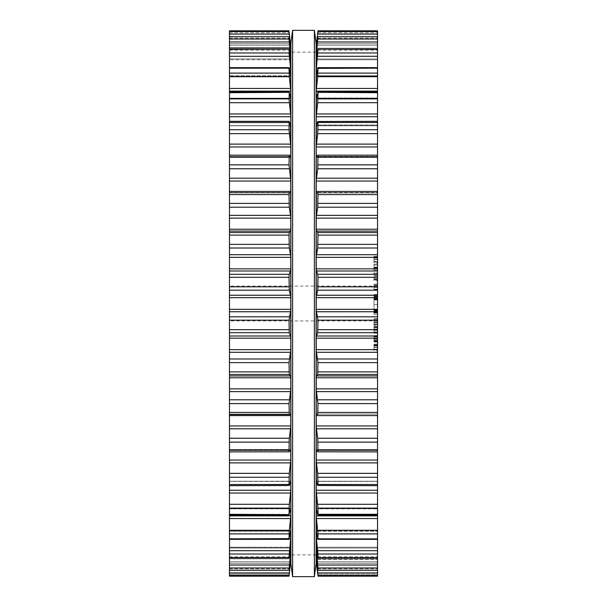 <?xml version="1.0" encoding="UTF-8"?>
<svg xmlns="http://www.w3.org/2000/svg" width="607" height="607" viewBox="0 0 607 607"><rect width="100%" height="100%" fill="white"/><g stroke="black" fill="none" stroke-linecap="round" stroke-linejoin="round"><path stroke-width="0.46" stroke-dasharray="3.04 2.28" d="M316.126 303.5L316.126 43.416L316.126 303.5M290.874 303.5L290.874 43.416L290.874 303.5M292.612 303.5L292.612 30.35L292.612 303.5M314.388 303.5L314.388 30.35L314.388 303.5M229.469 575.413L289.015 575.413L289.023 576.157L229.469 576.164L229.469 561.801L229.469 576.172L229.469 30.828L229.469 45.199L229.469 30.836L289.015 30.836L290.761 47.141L289.015 30.836M229.469 36.724L229.469 49.334L229.469 36.724L289.031 36.724L290.761 55.571L290.761 49.273L289.015 36.807L229.469 36.807M229.469 49.091L229.469 59.79L229.469 49.091L289.046 49.091L290.761 70.109L290.761 55.571M229.469 67.643L229.469 76.307L229.469 67.643L289.076 67.643M229.469 91.923L229.469 98.486L229.469 91.923L289.114 91.923M229.469 121.317L229.469 125.778L229.469 121.317L289.16 121.317L289.015 129.739L290.761 146.059L290.761 115.914L289.015 98.903L289.281 92.355L229.469 92.712M290.601 157.463L229.469 157.463L290.601 157.463L289.205 155.111L229.469 155.111L229.469 157.509L229.469 155.18L289.281 155.18L289.015 164.854L290.761 180.082L290.761 146.059M229.469 192.48L229.469 192.897L229.469 192.48L289.281 192.48L229.469 192.48M289.251 414.52L229.469 414.52L229.469 414.103L229.469 414.52L289.281 414.52L290.601 414.103L229.469 414.103L290.601 414.103L229.469 414.103L290.601 414.103L290.761 414.771L290.601 414.103M229.469 451.889L229.469 449.491L229.469 451.889L289.205 451.889L290.761 449.916L229.469 449.537L290.601 449.537M229.469 485.683L229.469 481.222L229.469 485.683L289.16 485.683L290.761 481.45L229.469 481.381L290.601 481.381M229.469 515.077L229.469 508.514L229.469 515.077L289.114 515.077M229.469 539.357L229.469 530.693L229.469 539.357L289.076 539.357M229.469 557.909L229.469 547.211L229.469 557.909L289.046 557.909L290.761 547.218L290.761 376.894L289.281 374.481L289.015 371.894L289.281 358.987L290.761 350.664L290.761 337.204L289.281 332.697L289.015 329.684L289.281 316.808L290.761 310.314L290.761 52.126L290.761 551.429L289.015 567.97L289.015 570.193L290.761 559.859L289.015 575.413M229.469 570.277L229.469 557.666L229.469 570.277L289.031 570.277L229.469 570.193M229.469 303.5L229.469 286.079L229.469 303.5M290.761 559.859L289.281 574.154L229.469 574.154L289.281 574.154M290.761 557.712L229.469 557.712L290.761 557.727L290.761 551.429M290.715 547.362L229.469 547.362L290.761 547.362L290.761 550.959L229.469 550.959L290.161 550.959M290.761 547.362L229.469 547.211L290.761 547.211M229.469 554.016L289.015 554.016L289.015 557.666L229.469 557.666L290.761 557.666L229.469 557.666M289.015 554.016L290.761 536.892M289.281 538.614L229.469 538.614L289.281 538.614L290.601 531.246L229.469 531.246L290.601 531.246M229.469 533.894L289.015 533.894L289.015 538.872L229.469 538.872M289.015 533.894L290.761 516.61M289.281 514.645L229.469 514.645L289.281 514.645L290.601 508.841L229.469 508.841L290.601 508.841M229.469 508.097L289.015 508.097L289.015 514.288L229.469 514.288M289.015 508.097L290.761 491.086M289.281 485.471L229.469 485.471L289.281 485.471L289.015 477.261L290.761 460.941M289.281 451.82L229.469 451.82L289.281 451.82L289.015 442.146L290.761 426.918M289.281 414.52L289.015 403.617L290.761 389.853M229.469 297.68L290.761 297.68L290.761 554.874M290.761 297.68L289.015 286.823L289.281 274.303L290.761 269.796L290.761 256.336L289.015 244.371L289.281 232.519L290.761 230.106L290.761 217.147L289.281 207.207L289.015 194.574L289.281 192.48L290.601 192.897L290.761 192.229L290.761 180.082M290.609 192.897L229.469 192.897L290.601 192.897L229.469 192.897L290.601 192.897L290.761 192.229L290.761 217.147M290.601 125.619L229.469 125.619L290.601 125.619L289.281 121.529L229.469 121.529L289.281 121.529M290.601 98.159L229.469 98.159L290.601 98.159L289.281 92.355L229.469 92.355L289.281 92.355M290.761 115.914L290.761 90.39L289.281 76.71L289.015 68.128L229.469 68.128M290.601 75.754L290.761 76.292L290.601 75.754L229.469 75.754L290.601 75.754L289.281 68.386L229.469 68.386L289.281 68.386M290.761 90.39L290.761 70.109M229.469 49.334L290.761 49.334L229.469 49.334L289.015 49.334L290.761 59.782L229.469 59.79L290.761 59.79M290.503 47.467L229.469 47.467L290.761 47.467L290.761 49.288L229.469 49.288L290.761 49.288M290.761 45.199L229.469 45.199L290.761 45.199M316.239 561.968L317.985 576.172L377.531 576.164L377.531 574.154L377.531 576.172L377.531 30.828L377.531 45.199L377.531 30.836L317.985 30.828L316.239 45.032L317.985 31.587L377.531 31.587M290.761 296.686L290.761 269.796M290.761 337.204L290.761 310.314M290.761 376.894L290.761 350.664M290.761 256.336L290.761 230.106M377.531 574.154L377.531 561.801L377.531 574.154L317.719 574.154L377.531 574.154M377.531 557.666L316.239 557.666L317.985 570.193L316.239 547.211L317.985 557.666L377.531 557.666L377.531 570.277L377.531 547.211L377.531 570.277L377.531 557.666L316.239 557.666L316.239 559.533L377.531 559.533L316.497 559.533M377.531 557.909L377.531 547.211L377.531 557.909L317.954 557.909L316.239 536.892L316.239 530.708L317.985 538.872L317.719 530.29L316.239 516.61L316.239 508.605L317.985 514.288L317.719 504.296L316.239 491.086L316.239 481.45L317.719 485.471L317.985 484.507L317.719 473.354L316.239 460.941L316.239 449.916L317.719 451.82L317.985 450.273L317.719 438.231L316.239 426.918L316.399 414.103L377.531 414.103L377.531 414.52L377.531 414.103L316.391 414.103L317.734 414.52L317.985 412.426L377.531 412.426M377.531 36.724L377.531 49.334L377.531 36.724L317.969 36.724L317.985 39.03L377.531 39.03M377.531 49.091L377.531 59.79L377.531 49.091L317.954 49.091L317.985 52.984L377.531 52.984M377.531 67.643L377.531 76.307L377.531 67.643L317.924 67.643M377.531 91.923L377.531 98.486L377.531 91.923L317.886 91.923M377.531 121.317L377.531 125.778L377.531 121.317L317.84 121.317L316.239 125.55L316.239 124.974L377.531 124.974L316.611 124.974M377.531 36.807L317.985 36.807L316.239 49.273L377.531 49.334L317.985 49.334L316.239 59.79L316.239 56.041L316.239 554.874L316.239 296.686L317.985 286.823L317.719 274.303L316.239 269.796L316.239 256.336L317.985 244.371L317.719 232.519L316.239 230.106L316.239 217.147L317.719 207.207L317.985 194.574L317.719 192.48L316.399 192.897L316.239 192.229L316.239 180.082L317.985 164.854L317.719 155.18L377.531 155.111L377.531 157.509L377.531 155.18L317.719 155.18L316.239 157.084L316.239 156.386L377.531 156.386L317.021 156.386M317.719 192.48L377.531 192.48L377.531 192.897L377.531 192.48L317.749 192.48M377.531 451.889L377.531 449.491L377.531 451.889L317.719 451.82M377.531 485.683L377.531 481.222L377.531 485.683L317.719 485.471M377.531 515.077L377.531 508.514L377.531 515.077L317.886 515.077M377.531 539.357L377.531 530.693L377.531 539.357L317.924 539.357M377.531 259.333L377.531 256.412L377.531 259.333L373.98 259.333L373.98 256.412L373.98 259.333M377.531 262.884L377.531 261.989L377.531 262.884L373.98 262.884L373.98 261.336L377.531 261.336L377.531 262.012L377.531 256.291L377.531 262.012L377.531 257.163L377.531 262.012L373.98 262.012L373.98 256.291L373.98 262.884M316.399 271.003L377.531 271.003L377.531 264.128L377.531 270.988L373.98 270.988L373.98 264.128L373.98 270.988M377.531 272.884L377.531 273.757L377.531 272.884L373.98 272.884L373.98 273.757L373.98 272.884L377.531 272.884M377.531 272.786L377.531 273.856L377.531 272.786L373.98 272.786L373.98 273.856L373.98 272.786L377.531 272.786M377.531 277.665L377.531 279.865L377.531 277.665L373.98 277.665L373.98 279.865L373.98 277.665M377.531 280.738L377.531 279.865L377.531 280.738L373.98 280.738L373.98 279.865L377.531 279.865L373.98 279.865L373.98 280.738L377.531 280.738M377.531 287.361L377.531 284.918L377.531 289.372L377.531 287.361L373.98 287.361L373.98 284.918L373.98 289.372L373.98 287.361L377.531 287.361M377.531 290.222L377.531 289.372L377.531 290.434L373.98 290.222L373.98 289.372L373.98 290.434L377.531 290.222M377.531 284.046L377.531 284.918L377.531 284.046L373.98 284.046L373.98 284.918L377.531 284.918L377.531 285.32L377.531 284.918L373.98 284.918L373.98 284.046L377.531 284.046M377.531 297.529L377.531 310.701L377.531 296.087L377.531 298.037L377.531 297.529L373.98 297.529L373.98 298.037L377.531 298.037M373.98 298.037L373.98 304.608L377.531 304.615L377.531 314.684L377.531 298.523L377.531 304.608L373.98 304.608L373.98 309.767L377.531 309.767M377.531 324.472L377.531 322.363L377.531 324.828L373.98 324.828L373.98 318.478L373.98 324.472M377.531 325.344L377.531 318.478L377.531 325.344L373.98 325.344L373.98 324.388L377.531 324.388L373.98 324.404L373.98 322.34L373.98 325.344M377.531 329.829L377.531 333.16L377.531 326.961L377.531 329.844L373.98 329.829L373.98 331.946L373.98 326.536L373.98 333.16L373.98 327.385L373.98 332.803L373.98 329.844L377.531 329.844L373.98 329.844M377.531 341.407L377.531 336.475L377.531 341.999L377.531 341.407L373.98 341.407L373.98 341.999L373.98 336.475L373.98 341.407M377.531 338.797L377.531 335.603L377.531 341.695L377.531 338.797L373.98 338.797L373.98 335.603L373.98 336.475L377.531 336.475L377.531 341.134L377.531 336.468L373.98 336.475L373.98 341.695L373.98 338.797L377.531 338.797M377.531 347.158L377.531 344.237L377.531 347.158L373.98 347.158L373.98 344.237L373.98 347.158M377.531 350.702L377.531 349.807L377.531 350.702L373.98 350.702L373.98 349.837L377.531 349.837L377.531 344.116L377.531 349.837L377.531 344.988L377.531 349.837L373.98 349.837L373.98 344.116L373.98 350.702M317.985 412.426L317.719 399.793L316.239 389.853L316.239 376.894L317.719 374.481L317.985 371.894L317.719 358.987L316.239 350.664L316.239 337.204L317.719 332.697L317.985 329.684L317.719 316.808L316.239 310.314L316.239 52.126M316.239 561.801L377.531 561.801L316.239 561.801M316.399 563.311L377.531 563.311L316.399 563.311L317.719 574.154M377.531 570.277L317.969 570.277L377.531 570.193M316.239 547.211L377.531 547.211L316.239 547.218L316.239 536.892M316.239 516.61L316.239 530.708L377.531 530.693L316.255 530.693L316.399 531.246L377.531 531.246L316.399 531.246M317.719 538.614L377.531 538.872M316.239 491.086L316.399 508.841L377.531 508.841L316.399 508.841M317.719 514.645L377.531 514.288M316.239 460.941L316.239 481.45L377.531 481.381L316.399 481.381M316.239 389.853L316.239 414.771L316.399 414.103L377.531 414.103L316.391 414.103M316.399 192.897L377.531 192.897L316.391 192.897L377.531 192.897L316.391 192.897L316.239 192.229L316.239 217.147M316.399 157.463L377.531 157.463L316.239 157.084L316.239 180.082M317.719 121.529L377.531 121.529L317.719 121.529L317.985 129.739L316.239 146.059L316.239 156.386M316.399 125.619L377.531 125.619L316.239 125.55L316.239 146.059M377.531 92.712L317.719 92.355L317.985 98.903L316.239 115.914L316.239 124.974M317.719 92.355L377.531 92.355L317.719 92.355L316.239 98.395L316.239 97.955L377.531 97.955L316.452 97.955M316.399 98.159L377.531 98.159L316.399 98.159L316.239 115.914M377.531 68.128L317.985 68.128L317.719 76.71L316.239 90.39L316.239 97.955M317.719 68.386L377.531 68.386L317.719 68.386L316.239 76.292L377.531 75.996L316.353 75.996M316.399 75.754L377.531 75.754L316.399 75.754L316.239 90.39M317.985 52.984L316.239 70.109L316.239 75.996M316.239 59.79L377.531 59.79L316.239 59.79L316.239 70.109M316.839 56.041L377.531 56.041L316.239 56.041L317.985 39.03M377.531 49.334L316.239 49.334L377.531 49.288L316.239 49.288L316.239 47.141M316.239 45.138L377.531 45.138M316.239 45.199L377.531 45.199L316.239 45.199M317.985 30.836L317.985 31.587M373.98 256.291L377.531 256.291L373.98 256.291M373.98 256.412L377.531 256.412M373.98 257.065L377.531 257.065M373.98 267.983L377.531 267.983M373.98 267.133L377.531 267.133M373.98 264.128L377.531 264.128M373.98 265.084L377.531 265.084M373.98 267.558L377.531 267.558M373.98 270.032L377.531 270.032M373.98 273.757L377.531 273.757L373.98 273.757M373.98 273.856L377.531 273.856L373.98 273.856M373.98 276.109L377.531 276.109M373.98 275.479L377.531 275.479M373.98 279.865L377.531 279.865L373.98 279.865M373.98 284.918L377.531 284.918L373.98 284.918L373.98 289.562L373.98 284.918L377.531 284.918M373.98 290.434L377.531 290.434M373.98 309.767L373.98 297.529M373.98 296.891L377.531 296.891M373.98 297.453L377.531 297.453M373.98 297.794L377.531 297.794M373.98 296.087L377.531 296.087M373.98 310.025L377.531 310.025M373.98 309.259L377.531 309.259M373.98 309.616L377.531 309.616M373.98 310.45L377.531 310.45M373.98 310.701L377.531 310.701M373.98 294.539L377.531 294.539M373.98 296.557L377.531 296.557M373.98 299.456L373.98 314.684L373.98 299.456L377.531 299.456M373.98 313.136L377.531 313.136M373.98 299.198L377.531 299.198M373.98 299.964L377.531 299.964M373.98 299.6L377.531 299.6M373.98 298.773L377.531 298.773M373.98 298.523L377.531 298.523M373.98 314.684L377.531 314.684M373.98 312.666L377.531 312.666M373.98 312.332L377.531 312.332M373.98 311.695L377.531 311.695M373.98 311.186L377.531 311.186M373.98 311.77L377.531 311.77M373.98 311.429L377.531 311.429M373.98 318.478L377.531 318.478M373.98 319.434L377.531 319.434M373.98 321.907L377.531 321.907M373.98 322.34L377.531 322.34L373.98 322.363M373.98 324.828L377.531 324.828L373.98 324.828M373.98 326.536L377.531 326.536M373.98 331.946L377.531 331.946M373.98 327.545L377.531 327.545M373.98 326.961L377.531 326.961M373.98 332.803L377.531 332.803M373.98 327.385L377.531 327.385M373.98 332.56L377.531 332.56M373.98 333.16L377.531 333.16M373.98 335.603L377.531 335.603L373.98 335.603M373.98 341.695L377.531 341.695M373.98 341.066L377.531 341.066M373.98 336.475L377.531 336.475L373.98 336.475L373.98 341.134L373.98 336.468L377.531 336.468L373.98 336.468M373.98 341.999L377.531 341.999M373.98 344.116L377.531 344.116L373.98 344.116M373.98 344.237L377.531 344.237M373.98 344.882L377.531 344.882M316.239 296.686L316.239 269.796M316.239 256.336L316.239 230.106M316.239 55.571L316.239 49.273M316.239 557.712L377.531 557.712L316.239 557.712L316.239 551.429M316.239 449.916L316.239 426.918M316.239 376.894L316.239 350.664M316.239 337.204L316.239 310.314M373.98 257.163L373.98 262.012L373.98 257.163L377.531 257.163L373.98 257.163M373.98 344.988L373.98 349.837L373.98 344.988L377.531 344.988L373.98 344.988M373.98 262.012L377.531 261.989L373.98 262.012M377.531 287.24L377.531 289.16L377.531 287.24L373.98 287.24L377.531 287.24M377.531 289.562L377.531 289.16L377.531 289.562L373.98 289.562M373.98 339.032L377.531 339.032L373.98 339.032M373.98 341.134L377.531 341.134M229.469 563.311L290.601 563.311L229.469 563.311M229.469 561.801L290.761 561.801L229.469 561.801M229.469 558.819L290.601 558.819L229.469 558.819M229.469 568.744L289.281 568.744L229.469 568.744M229.469 572.909L289.281 572.909M290.601 553.144L289.835 553.144M229.469 548.045L290.601 548.045L229.469 548.045M229.469 556.801L289.281 556.801L229.469 556.801M229.469 567.97L289.015 567.97M229.469 565.026L289.281 565.026M290.601 538.735L289.258 538.735M290.761 536.292L289.698 536.292M229.469 550.701L289.281 550.701M229.469 530.29L289.281 530.29M229.469 518.537L290.601 518.537M229.469 515.889L290.761 515.889M229.469 504.296L289.281 504.296M229.469 493.043L290.601 493.043M229.469 490.259L290.761 490.259M290.761 450.614L289.979 450.614M229.469 484.507L289.015 484.507M229.469 477.261L289.015 477.261M229.469 473.354L289.281 473.354M229.469 462.883L290.601 462.883M229.469 460.038L290.761 460.038M229.469 450.273L289.015 450.273M229.469 442.146L289.015 442.146M229.469 438.231L289.281 438.231M229.469 428.8L290.601 428.8M229.469 425.955L290.761 425.955M229.469 415.583L290.761 415.583M229.469 412.426L289.015 412.426M229.469 403.617L289.015 403.617M229.469 399.793L289.281 399.793M229.469 391.629L290.601 391.629M229.469 388.859L290.761 388.859M229.469 377.782L290.761 377.782M229.469 375.938L290.601 375.938M229.469 374.481L289.281 374.481M229.469 371.894L289.015 371.894M229.469 362.629L289.015 362.629M229.469 358.987L289.281 358.987M229.469 352.288L290.601 352.288M229.469 349.655L290.761 349.655M229.469 338.16L290.761 338.16M229.469 335.997L290.601 335.997M229.469 332.697L289.281 332.697M229.469 329.684L289.015 329.684M229.469 320.177L289.015 320.177M229.469 316.808L289.281 316.808M229.469 311.748L290.601 311.748M229.469 309.32L290.761 309.32M229.469 295.252L290.601 295.252M229.469 290.192L289.281 290.192M229.469 286.823L289.015 286.823M229.469 277.316L289.015 277.316M229.469 274.303L289.281 274.303M229.469 271.003L290.601 271.003M229.469 268.84L290.761 268.84M229.469 257.345L290.761 257.345M229.469 254.712L290.601 254.712M229.469 248.013L289.281 248.013M229.469 244.371L289.015 244.371M229.469 235.106L289.015 235.106M229.469 232.519L289.281 232.519M229.469 231.062L290.601 231.062M229.469 229.218L290.761 229.218M229.469 218.141L290.761 218.141M229.469 215.371L290.601 215.371M229.469 207.207L289.281 207.207M229.469 203.383L289.015 203.383M229.469 194.574L289.015 194.574M229.469 191.417L290.761 191.417M290.761 156.386L289.979 156.386M229.469 181.045L290.761 181.045M229.469 178.2L290.601 178.2M229.469 168.769L289.281 168.769M229.469 164.854L289.015 164.854M229.469 156.727L289.015 156.727M229.469 155.18L289.281 155.18M229.469 146.962L290.761 146.962M229.469 144.117L290.601 144.117M229.469 133.646L289.281 133.646M229.469 129.739L289.015 129.739M229.469 122.493L289.015 122.493M229.469 116.741L290.761 116.741M229.469 113.957L290.601 113.957M229.469 102.704L289.281 102.704M229.469 98.903L289.015 98.903M229.469 91.111L290.761 91.111M290.761 70.708L289.698 70.708M229.469 88.463L290.601 88.463M290.601 68.265L289.258 68.265M229.469 76.71L289.281 76.71M229.469 73.106L289.015 73.106M229.469 50.199L289.281 50.199L229.469 50.199M229.469 58.955L290.601 58.955L229.469 58.955M290.761 56.041L290.161 56.041M290.601 53.856L289.835 53.856M229.469 56.299L289.281 56.299M229.469 52.984L289.015 52.984M229.469 38.256L289.281 38.256L229.469 38.256M229.469 48.181L290.601 48.181L229.469 48.181M229.469 41.974L289.281 41.974M229.469 39.03L289.015 39.03M229.469 32.846L289.281 32.846L229.469 32.846M229.469 43.689L290.601 43.689L229.469 43.689M229.469 34.091L289.281 34.091M229.469 31.587L289.015 31.587M316.399 558.819L377.531 558.819L316.399 558.819M317.719 568.744L377.531 568.744L317.719 568.744M317.985 575.413L377.531 575.413M317.719 572.909L377.531 572.909M317.165 553.144L316.399 553.144M316.839 550.959L316.239 550.959M316.399 548.045L377.531 548.045L316.399 548.045M317.719 556.801L377.531 556.801L317.719 556.801M317.985 567.97L377.531 567.97M317.719 565.026L377.531 565.026M317.742 538.735L316.399 538.735M317.302 536.292L316.239 536.292M317.985 554.016L377.531 554.016M317.719 550.701L377.531 550.701M317.985 533.894L377.531 533.894M317.719 530.29L377.531 530.29M316.399 518.537L377.531 518.537M316.239 515.889L377.531 515.889M317.985 508.097L377.531 508.097M317.719 504.296L377.531 504.296M316.399 493.043L377.531 493.043M316.239 490.259L377.531 490.259M317.021 450.614L316.239 450.614M316.399 449.537L377.531 449.537L316.399 449.537M317.985 484.507L377.531 484.507M317.985 477.261L377.531 477.261M317.719 473.354L377.531 473.354M316.399 462.883L377.531 462.883M316.239 460.038L377.531 460.038M317.985 450.273L377.531 450.273M317.985 442.146L377.531 442.146M317.719 438.231L377.531 438.231M316.399 428.8L377.531 428.8M316.239 425.955L377.531 425.955M316.239 415.583L377.531 415.583M317.985 403.617L377.531 403.617M317.719 399.793L377.531 399.793M316.399 391.629L377.531 391.629M316.239 388.859L377.531 388.859M316.239 377.782L377.531 377.782M316.399 375.938L377.531 375.938M317.719 374.481L377.531 374.481M317.985 371.894L377.531 371.894M317.985 362.629L377.531 362.629M317.719 358.987L377.531 358.987M316.399 352.288L377.531 352.288M316.239 349.655L377.531 349.655M316.239 338.16L377.531 338.16M316.399 335.997L377.531 335.997M317.719 332.697L377.531 332.697M317.985 329.684L377.531 329.684M317.985 320.177L377.531 320.177M317.719 316.808L377.531 316.808M316.399 311.748L377.531 311.748M316.239 309.32L377.531 309.32M316.239 297.68L377.531 297.68M316.399 295.252L377.531 295.252M317.719 290.192L377.531 290.192M317.985 286.823L377.531 286.823M317.985 277.316L377.531 277.316M317.719 274.303L377.531 274.303M316.239 268.84L377.531 268.84M316.239 257.345L377.531 257.345M316.399 254.712L377.531 254.712M317.719 248.013L377.531 248.013M317.985 244.371L377.531 244.371M317.985 235.106L377.531 235.106M317.719 232.519L377.531 232.519M316.399 231.062L377.531 231.062M316.239 229.218L377.531 229.218M316.239 218.141L377.531 218.141M316.399 215.371L377.531 215.371M317.719 207.207L377.531 207.207M317.985 203.383L377.531 203.383M317.985 194.574L377.531 194.574M316.239 191.417L377.531 191.417M316.239 181.045L377.531 181.045M316.399 178.2L377.531 178.2M317.719 168.769L377.531 168.769M317.985 164.854L377.531 164.854M317.985 156.727L377.531 156.727M317.719 155.18L377.531 155.18M316.239 146.962L377.531 146.962M316.399 144.117L377.531 144.117M317.719 133.646L377.531 133.646M317.985 129.739L377.531 129.739M317.985 122.493L377.531 122.493M316.239 116.741L377.531 116.741M316.399 113.957L377.531 113.957M317.719 102.704L377.531 102.704M317.985 98.903L377.531 98.903M316.239 91.111L377.531 91.111M317.302 70.708L316.239 70.708M316.399 88.463L377.531 88.463M317.742 68.265L316.399 68.265M317.719 76.71L377.531 76.71M317.985 73.106L377.531 73.106M317.719 50.199L377.531 50.199L317.719 50.199M316.399 58.955L377.531 58.955L316.399 58.955M317.165 53.856L316.399 53.856M317.719 56.299L377.531 56.299M317.719 38.256L377.531 38.256L317.719 38.256M316.399 48.181L377.531 48.181L316.399 48.181M317.719 41.974L377.531 41.974M317.719 32.846L377.531 32.846L317.719 32.846M316.399 43.689L377.531 43.689L316.399 43.689M317.719 34.091L377.531 34.091M373.98 259.584L377.531 259.584M373.98 259.386L377.531 259.386M373.98 257.702L377.531 257.702M373.98 258.096L377.531 258.096M373.98 277.46L377.531 277.46M373.98 278.856L377.531 278.856M373.98 279.296L377.531 279.296M373.98 289.372L377.531 289.372L373.98 289.372M373.98 304.608L377.531 304.608L373.98 304.615M373.98 323.19L377.531 323.19M373.98 328.941L377.531 328.941L373.98 328.956M373.98 330.276L377.531 330.276M373.98 330.322L377.531 330.322M373.98 329.867L377.531 329.867M373.98 338.979L377.531 338.979L373.98 338.979M373.98 336.369L377.531 336.369M373.98 340.489L377.531 340.489M373.98 340.17L377.531 340.17M373.98 339.131L377.531 339.131M373.98 341.24L377.531 341.24M373.98 349.162L377.531 349.162M373.98 347.409L377.531 347.409M373.98 349.837L377.531 349.837L373.98 349.807M373.98 347.204L377.531 347.204M373.98 345.527L377.531 345.527M373.98 345.922L377.531 345.922M373.98 257.451L377.531 257.451M373.98 259.591L377.531 259.591M373.98 261.723L377.531 261.723M373.98 285.32L377.531 285.32L373.98 285.32M373.98 289.16L377.531 289.16L373.98 289.16M373.98 336.931L377.531 336.931M373.98 345.277L377.531 345.277M373.98 347.416L377.531 347.416M373.98 349.549L377.531 349.549M316.126 52.126L290.874 52.126M316.126 554.874L290.874 554.874M290.761 561.862L229.469 561.862M290.745 530.693L229.469 530.693L290.745 530.693M290.723 508.514L229.469 508.514L290.723 508.514M290.692 481.222L229.469 481.222L290.692 481.222M290.647 449.491L229.469 449.491L290.647 449.491M290.647 157.509L229.469 157.509L290.647 157.509M290.692 125.778L229.469 125.778L290.692 125.778M290.723 98.486L229.469 98.486L290.723 98.486M290.745 76.307L229.469 76.307L290.745 76.307M290.761 45.138L229.469 45.138M377.531 286.079L229.469 286.079M377.531 320.921L229.469 320.921M377.531 561.862L316.239 561.862M377.531 508.514L316.277 508.514L377.531 508.514M377.531 481.222L316.308 481.222L377.531 481.222M377.531 449.491L316.353 449.491L377.531 449.491M377.531 157.509L316.353 157.509L377.531 157.509M377.531 125.778L316.308 125.778L377.531 125.778M377.531 98.486L316.277 98.486L377.531 98.486M377.531 76.307L316.255 76.307L377.531 76.307"/><path stroke-width="0.91" d="M316.126 43.416L316.126 563.584L314.388 576.65L314.388 30.35L314.388 576.65L292.612 576.65L314.388 576.65L316.126 563.584L316.126 43.416L314.388 30.35L292.612 30.35L292.612 576.65L292.612 30.35L314.388 30.35L316.126 43.416M290.874 43.416L290.874 563.584L292.612 576.65L290.874 563.584L290.874 43.416L292.612 30.35L290.874 43.416M229.469 31.587L289.015 31.587L289.015 30.836L229.469 30.828L229.469 576.172L289.015 576.164L290.761 559.859L289.281 574.154M229.469 155.18L289.281 155.18L289.015 164.854L290.761 180.082L290.761 192.229L290.601 192.897L289.266 192.48L289.015 194.574L289.281 207.207L290.761 217.147L290.761 230.106L289.281 232.519L289.015 235.106L289.281 248.013L290.761 256.336L290.761 269.796L289.281 274.303L289.015 277.316L289.281 290.192L290.761 296.686L290.761 310.314L289.015 320.177L289.281 332.697L290.761 337.204L290.761 350.664L289.015 362.629L289.281 374.481L290.761 376.894L290.761 389.853L289.015 403.617L289.281 414.52L229.469 414.52L289.251 414.52M290.761 559.533L289.031 570.277L229.469 570.277M289.023 576.157L229.469 576.172L289.015 576.172M229.469 570.193L289.015 570.193L290.761 551.429L290.761 557.727M290.161 550.959L290.761 551.429M290.874 554.874L290.761 547.218L289.046 557.909L229.469 557.909M229.469 557.666L289.015 557.666L290.761 536.892L290.761 547.218M289.698 536.292L290.761 536.292L290.761 536.892M290.761 536.292L290.761 516.61L289.281 530.29L289.015 538.872L290.601 531.246M229.469 538.872L289.281 538.614M229.469 515.889L290.761 515.889L290.761 516.61M290.761 515.889L290.761 491.086L289.281 504.296L289.015 514.288L290.601 508.841M229.469 514.288L289.281 514.645M229.469 490.259L290.761 490.259L290.761 491.086M290.761 490.259L290.761 460.941L289.281 473.354L289.015 484.507L289.281 485.471L290.601 481.381M229.469 485.683L289.281 485.471M229.469 460.038L290.761 460.038L290.761 460.941M290.761 460.038L290.761 449.916L289.281 451.82L289.015 450.273L289.281 438.231L290.761 426.918L290.761 449.916M229.469 451.889L289.281 451.82M229.469 425.955L290.761 425.955L290.761 426.918M290.761 425.955L290.761 414.771L290.601 414.103L290.761 414.771L290.601 414.103L289.281 414.52M290.761 217.147L290.601 192.897M289.281 155.18L290.761 157.084L290.761 180.082M289.979 156.386L290.761 156.386L290.761 157.084M290.761 156.386L290.761 146.059L289.015 129.739L289.16 121.317L229.469 121.317M289.281 121.529L290.601 125.619M290.389 124.974L290.761 146.059M290.761 124.974L290.761 115.914L289.015 98.903L289.281 92.355L229.469 92.712M289.281 92.355L290.601 98.159M290.548 97.955L290.761 115.914M290.761 97.955L290.761 90.39L289.281 76.71L289.015 68.128L229.469 68.128M289.281 68.386L290.601 75.754M290.647 75.996L290.761 90.39M290.761 75.996L290.761 70.109L289.015 52.984L289.281 50.199L290.761 59.782L290.761 70.109M229.469 49.091L289.046 49.091L229.469 49.334M290.761 59.638L289.015 39.03L289.015 36.807L290.761 47.141L289.015 31.587M229.469 36.724L289.031 36.724L229.469 36.807M290.761 47.141L289.015 30.828L229.469 30.828L289.015 30.836M290.761 389.853L290.761 414.771M290.761 350.664L290.761 376.894M290.761 310.314L290.761 337.204M290.761 269.796L290.761 296.686M290.761 230.106L290.761 256.336M290.761 49.273L290.761 55.571M377.531 575.831L317.985 576.172L317.985 575.413L377.531 575.413L377.531 575.831M317.985 30.828L377.531 30.828L317.985 30.828L316.239 45.032L317.985 30.836L377.531 30.828L377.531 575.413M377.531 155.18L317.719 155.18L317.985 156.727L377.531 156.727M316.126 52.126L316.239 56.041L316.839 56.041M317.719 574.154L316.399 563.311M377.531 570.277L317.969 570.277L316.239 557.727L317.985 575.413M317.977 576.157L377.531 576.164L317.985 576.172M377.531 570.193L317.985 570.193L317.985 567.97L377.531 567.97M377.531 557.909L317.954 557.909L316.239 547.218L317.985 567.97M377.531 557.666L317.985 557.666L317.985 554.016L377.531 554.016M317.719 538.614L316.239 530.708L316.239 536.892L317.985 554.016M316.399 531.246L316.239 516.61L317.985 533.894L377.531 533.894M377.531 538.872L317.985 538.872L317.985 533.894M317.719 514.645L316.239 508.605L316.239 516.61M316.399 508.841L316.239 491.086L317.985 508.097L377.531 508.097M377.531 514.288L317.985 514.288L317.985 508.097M317.985 156.727L317.719 168.769L316.239 180.082L316.239 192.229L316.399 192.897L317.734 192.48L317.985 194.574L317.719 207.207L316.239 217.147L316.239 230.106L317.719 232.519L317.985 235.106L317.719 248.013L316.239 256.336L316.239 269.796L317.719 274.303L317.985 277.316L317.719 290.192L316.239 296.686L316.239 310.314L317.985 320.177L317.719 332.697L316.239 337.204L316.239 350.664L317.985 362.629L317.719 374.481L316.239 376.894L316.239 389.853L317.985 403.617L317.719 414.52L316.399 414.103L316.239 414.771L316.239 426.918L317.719 438.231L317.985 450.273L317.719 451.82L316.239 449.916L316.239 460.941L317.719 473.354L317.985 484.507L317.719 485.471L316.239 481.45L316.239 491.086M316.399 481.381L316.239 460.941M377.531 485.683L317.719 485.471M316.399 449.537L316.239 449.916L316.399 449.537M377.531 451.889L317.719 451.82M316.399 414.103L316.239 414.771L316.399 414.103M316.239 217.147L316.399 192.897M316.239 47.141L317.985 36.807L316.239 55.571L316.239 59.782L317.985 49.334L316.239 70.109L316.239 76.292L317.985 68.128L317.719 76.71L316.239 90.39L316.239 98.395L317.985 92.712L317.719 102.704L316.239 115.914L316.239 125.55L317.719 121.529L317.985 122.493L317.719 133.646L316.239 146.059L316.239 157.084L317.719 155.18M316.239 157.084L316.239 180.082M317.719 121.529L377.531 121.317M316.239 146.059L316.399 125.619M317.719 92.355L377.531 92.712M316.239 115.914L316.399 98.159M317.719 68.386L377.531 68.128M316.239 90.39L316.399 75.754M377.531 49.091L317.954 49.091L377.531 49.334M377.531 36.724L317.969 36.724L377.531 36.807M316.239 49.273L316.239 55.571M316.239 59.782L316.239 70.109M316.239 230.106L316.239 256.336M316.239 269.796L316.239 296.686M316.239 310.314L316.239 337.204M316.239 350.664L316.239 376.894M316.239 389.853L316.239 414.771M316.239 426.918L316.239 449.916M316.239 536.892L316.239 547.218M316.239 551.429L316.239 557.727M316.239 559.859L316.239 561.968M229.469 575.413L289.015 575.413M229.469 572.909L289.281 572.909M229.469 567.97L289.015 567.97M229.469 565.026L289.281 565.026M289.835 553.144L290.601 553.144M229.469 554.016L289.015 554.016M229.469 550.701L289.281 550.701M289.258 538.735L290.601 538.735M229.469 533.894L289.015 533.894M229.469 530.29L289.281 530.29M229.469 518.537L290.601 518.537M229.469 508.097L289.015 508.097M229.469 504.296L289.281 504.296M229.469 493.043L290.601 493.043M229.469 484.507L289.015 484.507M229.469 477.261L289.015 477.261M229.469 473.354L289.281 473.354M229.469 462.883L290.601 462.883M289.979 450.614L290.761 450.614M229.469 450.273L289.015 450.273M229.469 442.146L289.015 442.146M229.469 438.231L289.281 438.231M229.469 428.8L290.601 428.8M229.469 415.583L290.761 415.583M229.469 412.426L289.015 412.426M229.469 403.617L289.015 403.617M229.469 399.793L289.281 399.793M229.469 391.629L290.601 391.629M229.469 388.859L290.761 388.859M229.469 377.782L290.761 377.782M229.469 375.938L290.601 375.938M229.469 374.481L289.281 374.481M229.469 371.894L289.015 371.894M229.469 362.629L289.015 362.629M229.469 358.987L289.281 358.987M229.469 352.288L290.601 352.288M229.469 349.655L290.761 349.655M229.469 338.16L290.761 338.16M229.469 335.997L290.601 335.997M229.469 332.697L289.281 332.697M229.469 329.684L289.015 329.684M229.469 320.177L289.015 320.177M229.469 316.808L289.281 316.808M229.469 311.748L290.601 311.748M229.469 309.32L290.761 309.32M229.469 297.68L290.761 297.68M229.469 295.252L290.601 295.252M229.469 290.192L289.281 290.192M229.469 286.823L289.015 286.823M229.469 277.316L289.015 277.316M229.469 274.303L289.281 274.303M229.469 271.003L290.601 271.003M229.469 268.84L290.761 268.84M229.469 257.345L290.761 257.345M229.469 254.712L290.601 254.712M229.469 248.013L289.281 248.013M229.469 244.371L289.015 244.371M229.469 235.106L289.015 235.106M229.469 232.519L289.281 232.519M229.469 231.062L290.601 231.062M229.469 229.218L290.761 229.218M229.469 218.141L290.761 218.141M229.469 215.371L290.601 215.371M229.469 207.207L289.281 207.207M229.469 203.383L289.015 203.383M229.469 194.574L289.015 194.574M229.469 191.417L290.761 191.417M229.469 181.045L290.761 181.045M229.469 178.2L290.601 178.2M229.469 168.769L289.281 168.769M229.469 164.854L289.015 164.854M229.469 156.727L289.015 156.727M229.469 146.962L290.761 146.962M229.469 144.117L290.601 144.117M229.469 133.646L289.281 133.646M229.469 129.739L289.015 129.739M229.469 122.493L289.015 122.493M229.469 116.741L290.761 116.741M229.469 113.957L290.601 113.957M229.469 102.704L289.281 102.704M229.469 98.903L289.015 98.903M229.469 91.111L290.761 91.111M229.469 88.463L290.601 88.463M229.469 76.71L289.281 76.71M229.469 73.106L289.015 73.106M289.698 70.708L290.761 70.708M289.258 68.265L290.601 68.265M229.469 56.299L289.281 56.299M229.469 52.984L289.015 52.984M290.161 56.041L290.761 56.041M289.835 53.856L290.601 53.856M229.469 41.974L289.281 41.974M229.469 39.03L289.015 39.03M229.469 34.091L289.281 34.091M317.719 572.909L377.531 572.909M317.719 565.026L377.531 565.026M316.399 553.144L317.165 553.144M316.239 550.959L316.839 550.959M317.719 550.701L377.531 550.701M316.399 538.735L317.742 538.735M316.239 536.292L317.302 536.292M317.719 530.29L377.531 530.29M316.399 518.537L377.531 518.537M316.239 515.889L377.531 515.889M317.719 504.296L377.531 504.296M316.399 493.043L377.531 493.043M316.239 490.259L377.531 490.259M317.985 484.507L377.531 484.507M317.985 477.261L377.531 477.261M317.719 473.354L377.531 473.354M316.399 462.883L377.531 462.883M316.239 460.038L377.531 460.038M316.239 450.614L317.021 450.614M317.985 450.273L377.531 450.273M317.985 442.146L377.531 442.146M317.719 438.231L377.531 438.231M316.399 428.8L377.531 428.8M316.239 425.955L377.531 425.955M316.239 415.583L377.531 415.583M317.985 412.426L377.531 412.426M317.985 403.617L377.531 403.617M317.719 399.793L377.531 399.793M316.399 391.629L377.531 391.629M316.239 388.859L377.531 388.859M316.239 377.782L377.531 377.782M316.399 375.938L377.531 375.938M317.719 374.481L377.531 374.481M317.985 371.894L377.531 371.894M317.985 362.629L377.531 362.629M317.719 358.987L377.531 358.987M316.399 352.288L377.531 352.288M316.239 349.655L377.531 349.655M316.239 338.16L377.531 338.16M316.399 335.997L377.531 335.997M317.719 332.697L377.531 332.697M317.985 329.684L377.531 329.684M317.985 320.177L377.531 320.177M317.719 316.808L377.531 316.808M316.399 311.748L377.531 311.748M316.239 309.32L377.531 309.32M316.239 297.68L377.531 297.68M316.399 295.252L377.531 295.252M317.719 290.192L377.531 290.192M317.985 286.823L377.531 286.823M317.985 277.316L377.531 277.316M317.719 274.303L377.531 274.303M316.399 271.003L377.531 271.003M316.239 268.84L377.531 268.84M316.239 257.345L377.531 257.345M316.399 254.712L377.531 254.712M317.719 248.013L377.531 248.013M317.985 244.371L377.531 244.371M317.985 235.106L377.531 235.106M317.719 232.519L377.531 232.519M316.399 231.062L377.531 231.062M316.239 229.218L377.531 229.218M316.239 218.141L377.531 218.141M316.399 215.371L377.531 215.371M317.719 207.207L377.531 207.207M317.985 203.383L377.531 203.383M317.985 194.574L377.531 194.574M316.239 191.417L377.531 191.417M316.239 181.045L377.531 181.045M316.399 178.2L377.531 178.2M317.719 168.769L377.531 168.769M317.985 164.854L377.531 164.854M316.239 156.386L317.021 156.386M316.239 146.962L377.531 146.962M316.399 144.117L377.531 144.117M317.719 133.646L377.531 133.646M317.985 129.739L377.531 129.739M317.985 122.493L377.531 122.493M316.239 116.741L377.531 116.741M316.399 113.957L377.531 113.957M317.719 102.704L377.531 102.704M317.985 98.903L377.531 98.903M316.239 91.111L377.531 91.111M316.399 88.463L377.531 88.463M317.719 76.71L377.531 76.71M317.985 73.106L377.531 73.106M316.239 70.708L317.302 70.708M316.399 68.265L317.742 68.265M317.719 56.299L377.531 56.299M317.985 52.984L377.531 52.984M316.399 53.856L317.165 53.856M317.719 41.974L377.531 41.974M317.985 39.03L377.531 39.03M317.719 34.091L377.531 34.091M317.985 31.587L377.531 31.587M289.076 539.357L229.469 539.357M289.114 515.077L229.469 515.077M289.114 91.923L229.469 91.923M289.076 67.643L229.469 67.643M377.531 539.357L317.924 539.357M377.531 515.077L317.886 515.077M377.531 91.923L317.886 91.923M377.531 67.643L317.924 67.643"/></g></svg>
